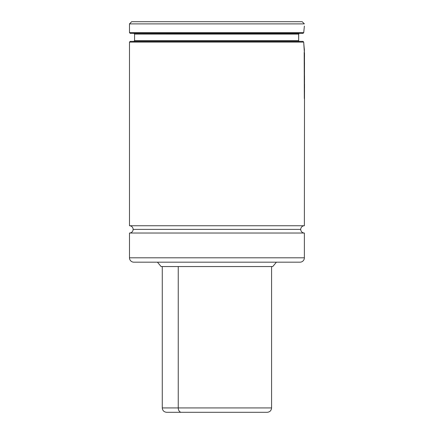 <?xml version="1.0" encoding="UTF-8"?>
<svg xmlns="http://www.w3.org/2000/svg" width="434" height="434" viewBox="0 0 434 434"><rect width="100%" height="100%" fill="white"/><g stroke="black" fill="none" stroke-linecap="round" stroke-linejoin="round"><path stroke-width="0.65" d="M304.375 225.745L304.5 91.943L304.375 225.745L129.478 225.745L129.478 42.103L129.478 225.745A3.646 3.646 0 0 1 133.124 229.391A3.646 3.646 0 0 0 129.478 225.745L304.375 225.745A3.646 3.646 0 0 0 300.729 229.391A3.646 3.646 0 0 1 304.332 225.745M304.375 233.031L129.478 233.031A3.646 3.646 0 0 0 133.124 229.391A3.646 3.646 0 0 1 129.478 233.031L129.478 257.807A4.373 4.373 0 0 0 133.851 262.179A4.373 4.373 0 0 1 129.478 257.807L129.478 233.031L304.375 233.031L304.375 257.807L304.375 233.031A3.646 3.646 0 0 1 300.729 229.391L133.124 229.391L300.729 229.391A3.646 3.646 0 0 0 304.332 233.031M304.489 86.626L304.516 92.176M304.5 81.017L304.473 84.093L304.5 81.017M304.5 75.511L304.522 80.051L304.5 75.511M304.5 70.677L304.386 75.071L304.5 70.677M304.5 62.534L304.473 69.516L304.5 62.534M304.5 53.273L304.489 56.887L304.5 53.273M299.102 33.418L299.395 33.358M299.308 33.364L298.625 34.091L134.578 34.091L134.578 40.65L298.597 40.65L298.663 40.926L298.695 33.814M299.362 41.376L299.069 41.317M276.415 262.179L272.747 266.552L276.415 262.179M161.106 266.552L157.439 262.179L161.106 266.552L272.747 266.552L161.106 266.552M304.375 257.807A4.373 4.373 0 0 1 300.002 262.179A4.373 4.373 0 0 0 304.375 257.807L129.478 257.807L304.375 257.807M304.375 49.389L304.375 52.438L303.789 43.66M304.125 47.404L304.359 49.264M304.044 46.606L303.691 42.103L129.478 42.103L303.691 42.103L303.019 41.376L130.205 41.376L129.478 42.103L130.205 41.376L303.019 41.376M304.353 98.361L304.375 98.854L304.353 98.361M304.305 48.879L304.125 47.398M304.326 98.03L304.196 52.319L304.326 98.03M304.375 26.073L303.735 32.631L304.375 26.073M129.478 32.631L129.478 23.886L131.665 21.7L129.478 23.886L304.375 23.886L302.189 21.7L304.375 23.886L129.478 23.886L129.478 32.631L303.735 32.631L129.478 32.631L130.205 33.358L303.057 33.358L130.205 33.358M302.189 21.7L131.665 21.7L302.189 21.7M298.652 40.899L298.625 34.091L134.578 34.091L298.679 33.852M299.248 41.366L298.787 41.116M298.597 40.65L134.578 40.65L298.597 40.65M133.851 262.179L300.002 262.179L133.851 262.179M303.735 32.631L303.057 33.358M304.174 47.8L303.74 42.944M304.505 69.516L304.435 70.232L304.505 69.516M304.473 52.877L304.473 98.03L304.473 52.877M304.522 87.277L304.522 88.124M304.456 84.294L304.522 91.552M304.522 83.995L304.522 87.18M255.61 407.927L178.244 407.927A4.373 3.092 90 0 0 181.336 412.3L252.517 412.3M178.244 266.552L178.244 407.927L271.581 407.927C271.321 410.58 269.867 412.04 267.208 412.3L181.336 412.3A4.373 3.092 -90 0 1 178.244 407.927L178.244 266.552M162.273 266.552L162.273 407.927L178.244 407.927L162.273 407.927C162.533 410.58 163.987 412.04 166.645 412.3L181.336 412.3L166.645 412.3M134.578 34.091L133.851 33.358M134.578 40.65L133.851 41.376M271.581 266.552L271.581 407.927"/></g></svg>
